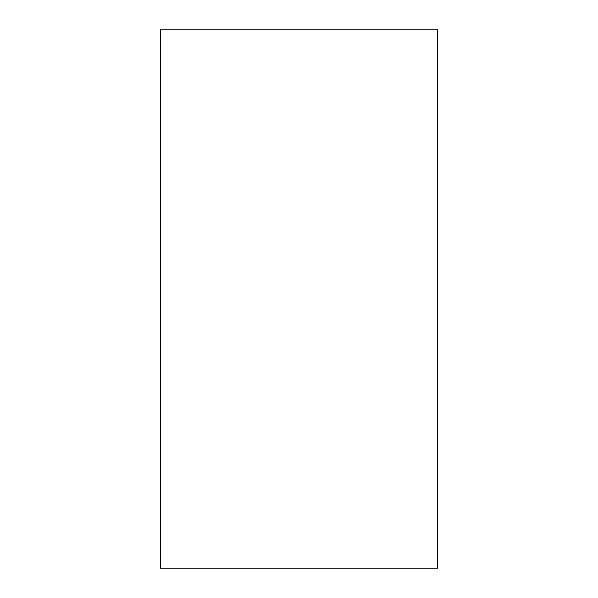 <?xml version="1.0" encoding="UTF-8"?>
<svg xmlns="http://www.w3.org/2000/svg" width="598" height="598" viewBox="0 0 598 598"><rect width="100%" height="100%" fill="white"/><g stroke="black" fill="none" stroke-linecap="round" stroke-linejoin="round"><path stroke-width="0.9" d="M437.893 29.9L437.893 568.1L160.107 568.1L160.107 29.9L437.893 29.9"/></g></svg>

